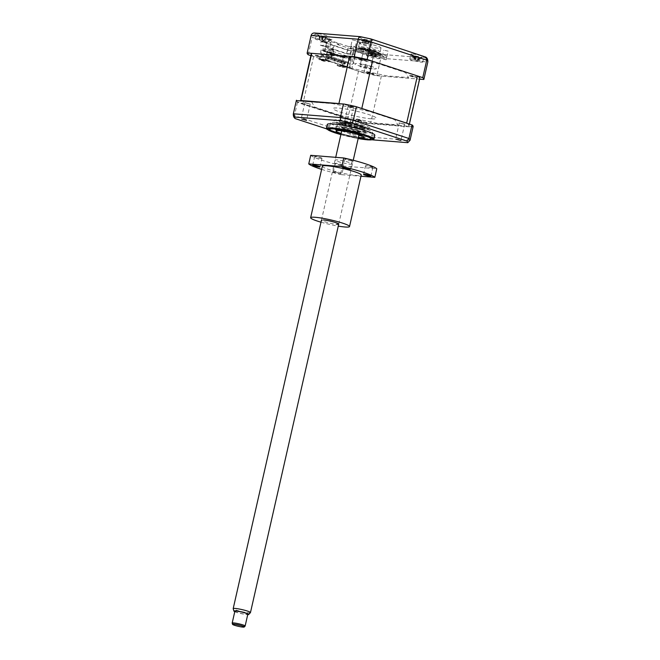 <?xml version="1.0" encoding="UTF-8"?>
<svg xmlns="http://www.w3.org/2000/svg" width="660" height="660" viewBox="0 0 660 660"><rect width="100%" height="100%" fill="white"/><g stroke="black" fill="none" stroke-linecap="round" stroke-linejoin="round"><path stroke-width="0.49" stroke-dasharray="3.3 2.47" d="M350.328 48.444L351.12 46.035L355.344 46.877L353.71 46.241L353.125 48.815L350.328 48.444L352.275 39.864L356.705 40.862L352.275 39.864M386.199 59.73L386.578 56.991L382.354 56.149L383.988 56.785L383.402 59.359L386.199 59.73L388.154 51.142L383.724 50.143L388.154 51.142M361.309 37.249A6.649 0.767 12.8 0 1 368.569 38.651A6.649 0.767 12.8 0 1 372.743 40.342A6.649 0.767 12.8 0 1 371.217 40.491A6.649 0.767 12.8 0 1 363.957 39.089A6.649 0.767 12.8 0 1 359.783 37.397A6.649 0.767 12.8 0 1 361.309 37.249M360.187 42.191A6.649 0.767 12.8 0 1 367.455 43.585A6.649 0.767 12.8 0 1 371.621 45.276A6.649 0.767 12.8 0 1 370.095 45.425A6.649 0.767 12.8 0 1 362.835 44.03A6.649 0.767 12.8 0 1 358.661 42.331A6.649 0.767 12.8 0 1 360.187 42.191M412.475 53.98A6.649 0.767 12.8 0 1 419.743 55.374A6.649 0.767 12.8 0 1 423.91 57.074A6.649 0.767 12.8 0 1 422.383 57.214A6.649 0.767 12.8 0 1 415.123 55.819A6.649 0.767 12.8 0 1 410.949 54.128A6.649 0.767 12.8 0 1 412.475 53.98M411.361 58.913A6.649 0.767 12.8 0 1 418.621 60.316A6.649 0.767 12.8 0 1 422.788 62.007A6.649 0.767 12.8 0 1 421.261 62.155A6.649 0.767 12.8 0 1 414.001 60.753A6.649 0.767 12.8 0 1 409.827 59.062A6.649 0.767 12.8 0 1 411.361 58.913M369.212 50.515A6.649 0.767 12.8 0 1 376.472 51.917A6.649 0.767 12.8 0 1 380.647 53.608A6.649 0.767 12.8 0 1 379.12 53.757A6.649 0.767 12.8 0 1 371.861 52.354A6.649 0.767 12.8 0 1 367.686 50.663A6.649 0.767 12.8 0 1 369.212 50.515M368.09 55.456A6.649 0.767 12.8 0 1 375.35 56.851A6.649 0.767 12.8 0 1 379.525 58.542A6.649 0.767 12.8 0 1 377.998 58.691A6.649 0.767 12.8 0 1 370.738 57.296A6.649 0.767 12.8 0 1 366.564 55.597A6.649 0.767 12.8 0 1 368.09 55.456M318.046 33.792A6.649 0.767 12.8 0 1 325.306 35.186A6.649 0.767 12.8 0 1 329.48 36.877A6.649 0.767 12.8 0 1 327.954 37.026A6.649 0.767 12.8 0 1 320.686 35.632A6.649 0.767 12.8 0 1 316.519 33.932A6.649 0.767 12.8 0 1 318.046 33.792M316.924 38.725A6.649 0.767 12.8 0 1 324.184 40.128A6.649 0.767 12.8 0 1 328.358 41.819A6.649 0.767 12.8 0 1 326.832 41.959A6.649 0.767 12.8 0 1 319.572 40.565A6.649 0.767 12.8 0 1 315.397 38.874A6.649 0.767 12.8 0 1 316.924 38.725M361.96 42.801A11.08 1.287 12.8 0 1 374.063 45.136A11.08 1.287 12.8 0 1 381.018 47.957A11.08 1.287 12.8 0 1 378.469 48.205A11.08 1.287 12.8 0 1 366.366 45.87A11.08 1.287 12.8 0 1 359.411 43.048A11.08 1.287 12.8 0 1 361.96 42.801M361.086 46.67A11.08 1.287 12.8 0 1 373.189 48.997A11.08 1.287 12.8 0 1 380.143 51.818A11.08 1.287 12.8 0 1 377.594 52.066A11.08 1.287 12.8 0 1 365.491 49.731A11.08 1.287 12.8 0 1 358.537 46.909A11.08 1.287 12.8 0 1 361.086 46.67M348.092 46.398L326.469 39.336L332.046 39.781L331.196 39.658L326.75 42.025L325.916 45.672L320.339 45.226L321.164 41.572L347.737 50.259L353.323 50.713L353.669 46.852L348.092 46.398L346.912 53.914L352.498 54.359L353.323 50.713L367.843 55.456L369.781 52.115L353.669 46.852M320.339 45.226L346.912 53.914M424.924 56.595L424.495 56.496A56.504 6.542 12.8 0 1 425.329 57.899L379.797 54.26A56.504 6.542 12.8 0 1 369.781 52.115M349.346 68.203L352.498 54.359L355.08 54.566L351.937 68.409L349.346 68.203L363.866 72.947A59.829 6.93 -167.2 0 0 376.827 75.718L380.803 58.228L427.82 61.99C428.043 59.928 427.218 58.567 425.329 57.899M363.866 72.947L367.843 55.456A59.829 6.93 -167.2 0 0 380.803 58.228C381.125 56.174 380.795 54.854 379.797 54.26M376.827 75.718L419.603 79.142M308.253 54.763L312.229 37.273L326.75 42.025L321.164 41.572L325.619 39.212L326.469 39.336M332.046 39.781L315.934 34.51C314.127 34.386 312.898 35.31 312.229 37.273A59.829 6.93 -167.2 0 1 311.14 35.483L311.14 35.467M315.934 34.51A56.504 6.542 12.8 0 1 315.1 33.107L314.49 33M355.08 54.566L346.657 53.485L323.383 45.878L330.157 46.414L325.916 45.672L322.773 59.515L325.363 59.722L322.443 54.821L344.198 56.562L379.863 64.185L405.587 72.6L408.573 77.608L386.818 75.867L351.937 68.409M328.507 45.878L325.363 59.722M324.209 42.223L330.99 42.768L328.927 41.539A5.536 0.643 -167.2 0 1 337.326 43.321A5.536 0.643 -167.2 0 1 336.303 44.113L352.143 49.294A5.536 0.643 -167.2 0 1 360.236 50.812A5.536 0.643 -167.2 0 1 360.805 51.958L354.263 50.374L347.482 49.838L324.209 42.223L323.383 45.878M330.157 46.414L330.99 42.768M346.657 53.485L347.482 49.838M353.43 54.029L354.263 50.374M315.158 55.093A4.207 0.487 12.8 0 1 320.941 56.331A4.207 0.487 12.8 0 1 321.428 57.148A4.207 0.487 12.8 0 1 315.645 55.91A4.207 0.487 12.8 0 1 315.158 55.093M409.588 75.281A4.207 0.487 12.8 0 1 415.379 76.519A4.207 0.487 12.8 0 1 415.858 77.335A4.207 0.487 12.8 0 1 410.075 76.098A4.207 0.487 12.8 0 1 409.588 75.281M358.421 58.559A4.207 0.487 12.8 0 1 364.213 59.796A4.207 0.487 12.8 0 1 364.691 60.604A4.207 0.487 12.8 0 1 358.908 59.367A4.207 0.487 12.8 0 1 358.421 58.559M366.325 71.825A4.207 0.487 12.8 0 1 372.116 73.062A4.207 0.487 12.8 0 1 372.595 73.871A4.207 0.487 12.8 0 1 366.811 72.633A4.207 0.487 12.8 0 1 366.325 71.825M310.876 55.621L322.773 59.515M352.894 107.473L348.133 106.186L352.894 107.473M404.06 124.204L399.3 122.908L404.06 124.204M352.943 135.811L357.703 137.099L352.943 135.811M360.797 120.739L356.029 119.452L360.797 120.739M309.631 104.008L304.862 102.721L309.631 104.008M327.286 124.451A24.37 2.821 -167.2 0 0 342.581 130.655A24.37 2.821 -167.2 0 0 369.212 135.787A24.37 2.821 -167.2 0 0 374.822 135.25M326.741 129.121A24.37 2.821 -167.2 0 0 343.975 135.267A24.37 2.821 -167.2 0 0 368.296 139.788A24.37 2.821 -167.2 0 0 373.296 139.697M340.931 134.401A21.557 2.5 -167.2 0 0 358.215 138.328M335.478 122.455A21.557 2.5 -167.2 0 0 330.512 122.925A21.557 2.5 -167.2 0 0 344.05 128.419A21.557 2.5 -167.2 0 0 367.603 132.957A21.557 2.5 -167.2 0 0 372.562 132.478A21.557 2.5 -167.2 0 0 359.032 126.992A21.557 2.5 -167.2 0 0 335.478 122.455M413.135 126.621L365.425 122.801L366.003 123.362L363 136.562A59.829 6.93 12.8 0 1 350.048 133.79L294.434 115.615L295.284 118.627M366.003 123.362L413.02 127.124M410.033 140.299L363 136.562L361.498 138.98A58.162 6.74 12.8 0 1 350.023 136.521L350.048 133.79L353.042 120.59L353.826 120.318A59.829 6.93 12.8 0 0 365.425 122.801M353.826 120.318L297.396 101.871L297.429 102.415L353.042 120.59M297.396 101.871A59.829 6.93 12.8 0 1 296.431 100.246M297.429 102.415L294.434 115.615A59.829 6.93 12.8 0 1 293.345 113.8M350.023 136.521L326.469 128.824M372.562 139.862L361.498 138.98M339.826 115.327L376.703 123.214L397.897 124.905L394.812 119.732L369.74 111.532L332.863 103.645L311.668 101.953L314.754 107.135L339.826 115.327M360.599 48.815A11.08 1.287 -167.2 0 0 361.87 50.952A11.08 1.287 -167.2 0 0 377.099 54.211A11.08 1.287 -167.2 0 0 375.829 52.074A11.08 1.287 -167.2 0 0 360.599 48.815M358.949 48.271A13.299 1.543 12.8 0 1 377.223 52.181A13.299 1.543 12.8 0 1 378.749 54.747A13.299 1.543 12.8 0 1 360.475 50.845A13.299 1.543 12.8 0 1 358.949 48.271M378.51 55.819A13.299 1.543 -167.2 0 0 376.984 53.254A13.299 1.543 -167.2 0 0 358.702 49.351A13.299 1.543 -167.2 0 0 360.236 51.917A13.299 1.543 -167.2 0 0 378.51 55.819M382.635 57.172A18.835 2.178 -167.2 0 0 380.465 53.534A18.835 2.178 -167.2 0 0 354.577 47.998A18.835 2.178 -167.2 0 0 356.746 51.637A18.835 2.178 -167.2 0 0 382.635 57.172M358.429 137.387A14.405 1.666 12.8 0 1 341.146 133.46M360.756 128.477A14.405 1.666 12.8 0 1 365.582 130.894A14.405 1.666 12.8 0 1 357.2 130.54A14.405 1.666 12.8 0 1 342.325 126.926A14.405 1.666 12.8 0 1 337.491 124.509A14.405 1.666 12.8 0 1 345.881 124.872A14.405 1.666 12.8 0 1 360.756 128.477M336.088 132.091A22.159 2.566 12.8 0 1 328.746 128.7A22.159 2.566 12.8 0 1 340.428 128.733A22.159 2.566 12.8 0 1 364.452 134.475A22.159 2.566 12.8 0 1 371.662 138.451A22.159 2.566 12.8 0 1 357.802 137.437A22.159 2.566 12.8 0 1 336.088 132.091M365.656 132.099L362.967 131.637L365.656 132.099M339.553 123.486L336.872 123.032L339.553 123.486M340.939 134.359A21.268 2.467 -167.2 0 0 358.223 138.286M376.802 54.425A5.981 0.693 12.8 0 1 379.318 55.407A5.981 0.693 12.8 0 1 377.108 55.671A5.981 0.693 12.8 0 1 370.532 54.219A5.981 0.693 12.8 0 1 368.107 52.866A5.981 0.693 12.8 0 1 376.802 54.425M372.05 53.476L372.512 53.765A15.139 6.955 124.7 0 1 373.271 53.559L375.507 53.996A15.139 11.913 -113.9 0 1 376.505 54.549L377.338 54.574A15.139 12.878 122.6 0 0 376.414 54.029L375.92 53.641A15.139 6.955 124.7 0 1 375.944 53.658A15.139 6.955 124.7 0 1 376.447 53.889L375.144 53.501A15.139 7.92 -91.9 0 0 374.492 53.212L372.257 52.775A15.139 12.878 122.6 0 0 371.151 52.709L370.318 52.684A15.139 11.913 -113.9 0 1 371.349 52.742L371.844 53.13A15.139 7.92 -91.9 0 0 371.209 53.369L372.05 53.476M377.338 54.574L375.367 56.958L376.678 54.384M374.682 57.057L371.621 56.133L375.301 56.933L376.414 54.029L375.92 53.641L374.542 56.347L374.492 53.212M372.512 53.765L371.852 56.265L371.209 53.369M371.852 56.265L373.271 53.559M371.068 55.654L370.318 52.684L371.151 52.709L371.143 55.679L372.257 52.775M371.621 56.133L371.143 55.679L371.349 52.742L372.174 56.562M375.301 56.933L375.507 53.996M374.129 56.628L375.144 53.501M345.106 57.016L344.965 57.659L340.774 57.321L340.923 56.678L345.106 57.016L348.736 58.204L347.837 62.172L326.626 55.242L326.436 56.1L347.638 63.03L346.863 66.462L342.862 65.159L342.664 66.016L337.078 65.571L337.557 64.729L341.558 66.041L341.179 66.445L341.814 63.657L343.942 63.83L344.305 62.221L342.185 62.048L343.258 57.329L322.047 50.391L320.974 55.118L323.095 55.283L322.732 56.892L319.654 56.413L322.732 56.892M326.906 55.258L347.837 62.172M347.638 63.03L348.117 62.197M347.919 63.055L326.708 56.116M344.965 57.659L340.032 57.082L340.18 56.438L340.923 56.678M340.774 57.321L340.032 57.082M337.474 56.248L336.732 56.001L336.88 55.357L337.623 55.605L337.474 56.248L341.657 56.578L341.806 55.935L344.363 56.776L344.215 57.42M344.363 56.776L340.18 56.438M341.657 56.578L336.732 56.001M333.432 54.92L338.357 55.498L334.174 55.168L333.432 54.92L333.572 54.277L338.506 54.854L341.063 55.696L340.915 56.339M334.174 55.168L334.315 54.524M330.132 53.848L335.057 54.425L330.875 54.087L330.132 53.848L330.272 53.204L335.206 53.782L337.763 54.615L337.615 55.258M330.875 54.087L331.015 53.444M331.906 52.701L331.757 53.344L327.566 53.006L327.715 52.363L331.906 52.701L334.463 53.534L334.315 54.178M334.463 53.534L330.272 53.204M331.757 53.344L326.824 52.767L326.972 52.123L327.715 52.363M327.566 53.006L326.824 52.767M326.626 55.242L327.533 51.265L331.163 52.453L331.015 53.097M331.163 52.453L326.972 52.123M335.057 54.425L335.206 53.782M338.357 55.498L338.506 54.854M337.623 55.605L341.806 55.935M341.063 55.696L336.88 55.357M337.763 54.615L333.572 54.277M327.533 51.265L322.228 50.845L322.047 50.391M343.258 57.329L322.228 50.845M343.439 57.775L348.736 58.204M323.095 55.283L320.974 55.118M322.146 54.978L321.783 56.587M320.603 56.727L319.968 59.515L323.977 60.819L323.878 61.256L329.455 61.702L313.624 56.521A55.613 6.443 12.8 0 1 311.272 53.889M319.654 56.413L318.928 59.631L323.878 61.256M332.227 59.26L331.402 58.996L331.65 57.915L332.475 58.187L328.358 57.857L328.111 58.93L332.227 59.26L332.475 58.187M331.402 58.996L327.286 58.666L327.533 57.593L331.65 57.915M327.533 57.593L328.358 57.857M327.286 58.666L328.111 58.93M335.527 60.34L330.586 59.738L330.833 58.666L335.775 59.268L331.658 58.938L331.411 60.01L335.527 60.34L335.775 59.268M334.702 60.068L334.95 58.996M330.833 58.666L331.658 58.938M330.586 59.738L331.411 60.01M338.836 61.421L333.886 60.819L334.133 59.746L338.25 60.076L334.958 60.019L334.719 61.091L338.836 61.421L339.075 60.349M338.011 61.149L338.25 60.076M334.133 59.746L334.958 60.019M333.886 60.819L334.719 61.091M342.136 62.502L337.194 61.9L337.433 60.827L342.375 61.429L338.258 61.099L338.019 62.172L342.136 62.502L342.375 61.429M341.311 62.23L341.55 61.157M337.433 60.827L338.258 61.099M337.194 61.9L338.019 62.172M328.927 58.179L323.986 57.585L324.233 56.512L329.175 57.106L325.058 56.776L324.811 57.849L328.927 58.179L329.175 57.106M324.233 56.512L325.058 56.776M323.986 57.585L324.811 57.849M340.494 62.98L340.733 61.908L341.558 62.172L341.319 63.253L345.436 63.575L341.319 63.253M340.733 61.908L344.85 62.238L341.558 62.172M344.611 63.31L344.85 62.238M349.676 66.709L349.429 67.782L350.476 67.865L351.112 65.076L353.71 63.327L355.105 57.197L344.495 56.347L343.134 62.362L345.254 62.527L344.891 64.135L342.763 63.971L342.037 67.188L348.736 67.724L348.975 66.652L349.676 66.709M342.862 65.159L337.557 64.729M344.66 66.743L344.858 65.885L346.508 66.429L346.31 67.287L342.152 66.544L346.31 67.287M419.743 78.532A55.613 6.443 12.8 0 1 419.306 79.118L381.364 76.081A55.613 6.443 12.8 0 1 358.504 71.189L342.664 66.016M337.078 65.571L342.037 67.188M346.508 66.429L343.992 66.223L343.802 67.081M343.992 66.223L342.342 65.686L344.858 65.885M346.863 66.462L341.558 66.041M313.624 56.521L302.899 103.735A55.613 6.443 12.8 0 1 300.548 101.112A55.613 6.443 12.8 0 1 300.886 100.6M339.685 103.703A55.613 6.443 12.8 0 1 361.012 108.265M406.89 123.263A55.613 6.443 12.8 0 1 409.018 125.755A55.613 6.443 12.8 0 1 408.581 126.332L370.639 123.296A55.613 6.443 12.8 0 1 347.77 118.412L302.899 103.735M419.306 79.118L408.581 126.332M381.364 76.081L370.639 123.296M358.504 71.189L347.77 118.412M348.1 105.996L353.009 107.473C353.818 107.473 353.578 107.275 352.3 106.854L348.1 105.996M304.639 102.539L309.944 104.016L304.639 102.539M371.25 118.817A22.11 2.558 12.8 0 1 340.857 112.315A22.11 2.558 12.8 0 1 338.316 108.05A22.11 2.558 12.8 0 1 368.709 114.543A22.11 2.558 12.8 0 1 371.25 118.817M398.945 122.933L404.629 124.063L398.945 122.933M356.548 119.303L356.144 119.699L360.401 120.689C361.581 120.813 361.697 120.681 360.764 120.31L356.548 119.303M329.455 61.702L329.653 60.844L325.652 59.532L326.436 56.1M345.436 63.575L345.675 62.502M328.102 57.915L328.35 56.843M322.913 60.324L321.436 60.283L322.913 60.324M327.03 60.06L322.864 59.318L327.03 60.06L326.832 60.918L324.324 60.72L322.674 60.175L325.182 60.382L325.38 59.524M322.864 59.318L322.674 60.175M325.182 60.382L326.832 60.918M322.864 60.538L321.436 60.283M318.928 59.631L325.627 60.167L325.867 59.095L326.568 59.152L326.32 60.225L327.368 60.307L328.003 57.519L330.602 55.77L331.996 49.64L321.387 48.799L320.026 54.805M319.968 59.515L320.347 59.111L324.349 60.415L329.653 60.844M320.347 59.111L325.652 59.532M341.179 66.445L337.177 65.142M341.814 63.657L342.763 63.971M344.891 64.135L343.942 63.83M345.254 62.527L344.305 62.221M342.185 62.048L343.134 62.362M323.037 49.335L322.847 50.193L342.647 56.669L351.095 57.346L331.287 50.869L329.653 58.055L332.252 56.315L333.647 50.185L321.387 48.799M351.095 57.346L349.462 64.531L352.06 62.782L353.455 56.661L342.845 55.811L342.647 56.669M342.845 55.811L344.495 56.347M353.455 56.661L355.105 57.197M331.287 50.869L322.847 50.193M333.647 50.185L331.996 49.64M348.736 67.724L325.627 60.167M327.368 60.307L350.476 67.865M349.429 67.782L326.32 60.225M363.957 60.365L359.155 58.798L363.957 60.365M320.694 56.9L315.892 55.333L320.694 56.9M373.766 68.912A11.08 1.287 -167.2 0 0 372.487 66.775A11.08 1.287 -167.2 0 0 357.258 63.517A11.08 1.287 -167.2 0 0 358.528 65.653A11.08 1.287 -167.2 0 0 373.766 68.912M415.123 77.096L410.322 75.52L415.123 77.096M371.861 73.631L367.059 72.064L371.861 73.631M367.397 40.739A5.981 0.693 12.8 0 1 371.415 42.141A5.981 0.693 12.8 0 1 369.839 42.479A5.981 0.693 12.8 0 1 364.138 41.374A5.981 0.693 12.8 0 1 360.203 39.6A5.981 0.693 12.8 0 1 367.397 40.739M363.503 42.875L366.993 43.783L362.868 42.405L362.62 39.41L362.191 39.493A15.139 13.497 -134.6 0 1 363.379 39.55L364.485 40.045A15.139 4.15 -92 0 0 364.155 40.367L365.64 40.755A15.139 3.184 120.8 0 1 366.102 40.466L368.107 40.78A15.139 13.497 -134.6 0 1 369.229 41.316L369.658 41.233A15.139 14.462 137 0 0 368.577 40.689L367.48 40.194A15.139 3.184 120.8 0 1 367.686 40.359L366.209 39.971A15.139 4.15 -92 0 0 365.854 39.773L365.269 39.633A15.51 15.51 0 0 0 360.203 39.6M369.658 41.233L367.768 43.675L369.163 41.102M371.415 42.141A15.51 15.51 0 0 0 367.447 40.178L366.003 42.908L367.686 40.359M366.993 43.783L367.686 43.651L368.577 40.689M363.379 39.55L362.95 42.43L363.85 39.46L365.854 39.773L365.755 43.23L366.209 39.971M363.85 39.46A15.139 14.462 137 0 0 362.62 39.41M365.64 40.755L364.741 43.428L364.543 39.938L364.625 43.172L364.155 40.367M367.686 43.651L368.107 40.78M414.257 56.554A5.981 0.693 12.8 0 1 422.582 58.872A5.981 0.693 12.8 0 1 419.611 59.021A5.981 0.693 12.8 0 1 413.168 57.486A5.981 0.693 12.8 0 1 411.378 56.323A5.981 0.693 12.8 0 1 414.257 56.554M418.646 57.7L419.455 57.973A15.139 7.441 117.4 0 0 419.026 57.486L419.727 57.379A15.139 12.185 141.5 0 1 420.7 57.783L419.999 57.453A15.139 13.15 -98 0 0 418.951 57.024L416.765 56.447A15.139 7.441 117.4 0 0 416.097 56.43L414.727 56.207A15.139 6.476 -98.4 0 1 415.272 56.207L414.571 56.315A15.139 13.15 -98 0 0 413.482 56.405L414.191 56.727A15.139 12.185 141.5 0 1 415.346 56.669L417.524 57.247A15.139 6.476 -98.4 0 1 418.085 57.758L418.646 57.7M417.252 60.44L414.802 59.796L418.027 60.316L417.194 60.34L419.026 57.486L419.727 57.379L418.671 60.118L418.951 57.024M420.7 57.783L418.753 60.134L419.958 57.428M414.216 59.4L413.482 56.405L414.191 56.727L414.29 59.416L415.346 56.669M414.249 56.628L414.298 57.461L414.191 56.727M414.802 59.796L414.29 59.416L414.571 56.315L415.272 56.207L414.571 56.315M419.455 57.973L417.656 60.307L417.524 57.247M418.027 60.316L418.671 60.118M415.585 59.672L416.765 56.447M415.354 59.251L415.272 56.207A15.51 15.51 0 0 0 411.378 56.323M414.727 56.207L415.313 59.227L416.097 56.43M323.301 37.075A5.981 0.693 12.8 0 1 328.144 38.684A5.981 0.693 12.8 0 1 321.7 38.123A5.981 0.693 12.8 0 1 316.94 36.135A5.981 0.693 12.8 0 1 323.301 37.075M322.921 37.414L321.733 40.029L320.191 39.435L323.788 40.301L321.733 40.029L321.544 36.679A15.139 2.087 -92.5 0 0 321.395 37.051L322.921 37.414A15.139 1.122 119.5 0 1 323.21 37.084L325.042 37.323A15.139 13.885 -151.7 0 1 326.188 37.843L326.395 37.711A15.139 14.85 159.6 0 0 325.273 37.175L323.887 36.638A15.139 1.122 119.5 0 1 323.928 36.754L322.393 36.391A15.139 2.087 -92.5 0 0 322.22 36.234L321.865 36.151A15.51 15.51 0 0 0 316.94 36.135M323.788 40.301L324.58 40.186L326.395 37.711M328.144 38.684A15.51 15.51 0 0 0 323.961 36.646L322.361 39.402M320.191 39.435L319.613 38.989L320.389 35.995A15.139 14.85 159.6 0 0 319.135 35.962L319.522 38.973L318.92 36.094A15.139 13.885 -151.7 0 1 320.158 36.143L321.552 36.614L321.742 39.856M319.613 38.989L320.158 36.143M322.393 36.391L322.237 39.707L323.887 36.638M323.928 36.754L322.402 39.352L322.22 36.234L320.389 35.995M351.582 51.175L350.938 51.125L349.775 54.178L350.056 55.448L348.166 63.731A1.551 0.965 -71.9 0 0 349.198 62.353L350.823 55.168L350.551 53.897L351.582 51.175M333.217 48.23L334.257 45.515L333.605 45.457L332.442 48.51L332.722 49.789L330.841 58.072A1.551 0.965 108.1 0 0 331.864 56.686L333.498 49.5L333.217 48.23M357.984 132.115A9.306 1.081 -167.2 0 0 360.038 132.017A9.306 1.081 -167.2 0 0 354.775 129.673A9.306 1.081 -167.2 0 0 344.116 127.586A9.306 1.081 -167.2 0 0 342.012 127.924A9.306 1.081 -167.2 0 0 348.323 130.292A9.306 1.081 -167.2 0 0 357.984 132.115M343.769 126.778A9.974 1.155 12.8 0 1 355.187 129.022A9.974 1.155 12.8 0 1 360.822 131.53A9.974 1.155 12.8 0 1 358.627 131.637A9.974 1.155 12.8 0 1 348.274 129.682A9.974 1.155 12.8 0 1 341.509 127.141A9.974 1.155 12.8 0 1 343.769 126.778M345.609 128.065A7.309 0.85 12.8 0 1 355.658 130.218A7.309 0.85 12.8 0 1 356.499 131.629A7.309 0.85 12.8 0 1 346.45 129.484A7.309 0.85 12.8 0 1 345.609 128.065M362.257 47.743A9.306 1.081 12.8 0 1 371.926 49.566A9.306 1.081 12.8 0 1 378.229 51.934A9.306 1.081 12.8 0 1 376.126 52.28A9.306 1.081 12.8 0 1 365.467 50.185A9.306 1.081 12.8 0 1 360.203 47.842A9.306 1.081 12.8 0 1 362.257 47.743M376.472 53.081A9.974 1.155 -167.2 0 0 378.733 52.717A9.974 1.155 -167.2 0 0 371.968 50.176A9.974 1.155 -167.2 0 0 361.614 48.23A9.974 1.155 -167.2 0 0 359.42 48.328A9.974 1.155 -167.2 0 0 365.054 50.836A9.974 1.155 -167.2 0 0 376.472 53.081M361.639 64.144A5.428 0.627 -167.2 0 0 360.385 64.259A5.428 0.627 -167.2 0 0 363.792 65.645A5.428 0.627 -167.2 0 0 369.724 66.784A5.428 0.627 -167.2 0 0 370.978 66.668A5.428 0.627 -167.2 0 0 367.562 65.282A5.428 0.627 -167.2 0 0 361.639 64.144M365.145 48.691A5.428 0.627 -167.2 0 0 363.899 48.807A5.428 0.627 -167.2 0 0 367.307 50.193A5.428 0.627 -167.2 0 0 373.238 51.331A5.428 0.627 -167.2 0 0 374.484 51.216A5.428 0.627 -167.2 0 0 371.077 49.83A5.428 0.627 -167.2 0 0 365.145 48.691M366.3 129.071A18.835 2.178 -167.2 0 0 364.13 125.433A18.835 2.178 -167.2 0 0 338.242 119.897A18.835 2.178 -167.2 0 0 340.411 123.535A18.835 2.178 -167.2 0 0 366.3 129.071M362.175 127.718A13.299 1.543 -167.2 0 0 360.649 125.152A13.299 1.543 -167.2 0 0 342.367 121.25A13.299 1.543 -167.2 0 0 343.901 123.816A13.299 1.543 -167.2 0 0 362.175 127.718M344.842 122.059A9.974 1.155 12.8 0 1 355.732 124.154A9.974 1.155 12.8 0 1 361.993 126.695A9.974 1.155 12.8 0 1 359.7 126.91A9.974 1.155 12.8 0 1 348.81 124.814A9.974 1.155 12.8 0 1 342.548 122.273A9.974 1.155 12.8 0 1 344.842 122.059M342.127 122.323A13.299 1.543 12.8 0 1 360.401 126.225A13.299 1.543 12.8 0 1 361.927 128.791A13.299 1.543 12.8 0 1 343.654 124.888A13.299 1.543 12.8 0 1 342.127 122.323M368.544 67.881A5.321 0.619 12.8 0 1 370.375 68.788A5.321 0.619 12.8 0 1 367.315 68.656A5.321 0.619 12.8 0 1 361.845 67.345A5.321 0.619 12.8 0 1 360.005 66.429A5.321 0.619 12.8 0 1 363.074 66.561A5.321 0.619 12.8 0 1 368.544 67.881M372.537 50.275A5.321 0.619 12.8 0 1 374.377 51.191A5.321 0.619 12.8 0 1 371.316 51.059A5.321 0.619 12.8 0 1 365.838 49.739A5.321 0.619 12.8 0 1 364.007 48.832A5.321 0.619 12.8 0 1 367.067 48.956A5.321 0.619 12.8 0 1 372.537 50.275M245.116 626.076A6.649 0.767 12.8 0 1 241.106 625.837A6.649 0.767 12.8 0 1 234.473 624.22A6.649 0.767 12.8 0 1 232.18 623.131M234.861 611.275A6.649 0.767 -167.2 0 0 237.154 612.414A6.649 0.767 -167.2 0 0 243.994 614.064A6.649 0.767 -167.2 0 0 247.822 614.221M234.762 611.688A7.582 0.874 -167.2 0 0 236.56 612.364A7.582 0.874 -167.2 0 0 247.731 614.633M250.437 612.629A8.861 1.023 12.8 0 1 245.099 612.307A8.861 1.023 12.8 0 1 236.247 610.154A8.861 1.023 12.8 0 1 233.186 608.71M356.631 130.292A8.861 1.023 12.8 0 1 359.692 131.81A8.861 1.023 12.8 0 1 354.585 131.604A8.861 1.023 12.8 0 1 345.469 129.401A8.861 1.023 12.8 0 1 342.408 127.883A8.861 1.023 12.8 0 1 347.515 128.098A8.861 1.023 12.8 0 1 356.631 130.292M322.344 166.213A19.94 2.31 -167.2 0 0 334.859 171.286A19.94 2.31 -167.2 0 0 356.639 175.486A19.94 2.31 -167.2 0 0 361.234 175.048M371.968 167.541A3.77 0.437 12.8 0 1 367.851 166.749A3.77 0.437 12.8 0 1 365.491 165.792A3.77 0.437 12.8 0 1 366.358 165.709A3.77 0.437 12.8 0 1 370.474 166.501A3.77 0.437 12.8 0 1 372.834 167.458A3.77 0.437 12.8 0 1 371.968 167.541M351.334 160.792A3.77 0.437 12.8 0 1 347.218 160A3.77 0.437 12.8 0 1 344.858 159.043A3.77 0.437 12.8 0 1 345.724 158.961A3.77 0.437 12.8 0 1 349.841 159.753A3.77 0.437 12.8 0 1 352.201 160.71A3.77 0.437 12.8 0 1 351.334 160.792M321.123 158.375A3.77 0.437 12.8 0 1 317.006 157.583A3.77 0.437 12.8 0 1 314.638 156.626A3.77 0.437 12.8 0 1 315.505 156.544A3.77 0.437 12.8 0 1 319.621 157.336A3.77 0.437 12.8 0 1 321.989 158.293A3.77 0.437 12.8 0 1 321.123 158.375M341.748 165.124A3.77 0.437 12.8 0 1 337.639 164.332A3.77 0.437 12.8 0 1 335.272 163.375A3.77 0.437 12.8 0 1 336.138 163.292A3.77 0.437 12.8 0 1 340.255 164.084A3.77 0.437 12.8 0 1 342.623 165.041A3.77 0.437 12.8 0 1 341.748 165.124M334.191 171.872A3.77 0.437 -167.2 0 0 333.325 171.955A3.77 0.437 -167.2 0 0 335.684 172.92A3.77 0.437 -167.2 0 0 339.801 173.712A3.77 0.437 -167.2 0 0 340.667 173.63A3.77 0.437 -167.2 0 0 338.308 172.664A3.77 0.437 -167.2 0 0 334.191 171.872M321.626 169.364A34.345 3.977 -167.2 0 0 341.764 174.702L343.712 166.114L376.769 168.762M310.703 155.323A34.345 3.977 -167.2 0 0 343.712 166.114M341.764 174.702L360.962 176.237M350.336 164.2A8.861 1.023 -167.2 0 0 349.322 162.492A8.861 1.023 -167.2 0 0 337.136 159.885A8.861 1.023 -167.2 0 0 338.159 161.593A8.861 1.023 -167.2 0 0 350.336 164.2M320.983 222.189A19.94 2.31 -167.2 0 0 338.266 226.116M323.483 219.978A8.861 1.023 -167.2 0 0 324.505 221.694A8.861 1.023 -167.2 0 0 336.691 224.293M315.1 33.107L360.632 36.745A56.504 6.542 12.8 0 1 370.648 38.89L424.495 56.496M340.882 134.607A23.265 2.698 -167.2 0 0 358.165 138.534M364.625 43.172L366.102 40.466M325.273 37.175L324.489 40.169L325.042 37.323M321.717 39.798L323.21 37.084M343.777 122.859A11.08 1.287 12.8 0 1 359.007 126.118A11.08 1.287 12.8 0 1 360.277 128.255A11.08 1.287 12.8 0 1 345.048 124.996A11.08 1.287 12.8 0 1 343.777 122.859M355.344 46.877L356.705 40.862M371.621 45.276L372.743 40.342M422.788 62.007L423.91 57.074M379.525 58.542L380.647 53.608M328.358 41.819L329.48 36.877M380.143 51.818L381.018 47.957M358.537 46.909L359.411 43.048M315.397 38.874L316.519 33.932M366.564 55.597L367.686 50.663M409.827 59.062L410.949 54.128M358.661 42.331L359.783 37.397M382.354 56.149L383.724 50.143M331.196 39.658L325.619 39.212M348.133 106.186L344.396 122.603M399.3 122.908L395.571 139.334M356.029 119.452L352.3 135.869M304.862 102.721L301.133 119.138M330.512 122.925L329.051 129.368M372.562 132.478L371.101 138.922M358.165 138.55L340.882 134.624M310.266 103.95L306.537 120.367M361.433 120.681L357.703 137.099M404.695 124.138L400.966 140.555M353.529 107.415L349.8 123.832M365.582 130.894L364.122 137.329M329.101 129.253L328.746 128.7M364.749 138.814L366.209 132.38M338.646 130.21L340.106 123.767M335.404 129.467L336.872 123.032M361.507 138.08L362.967 131.637M371.101 138.798L371.662 138.451M337.491 124.509L336.031 130.952M379.318 55.407A15.51 15.51 0 0 0 375.944 53.658M372.091 52.973L372.298 56.496M375.713 53.592L374.014 56.678M371.019 52.684A15.51 15.51 0 0 0 368.107 52.866M300.663 100.584L300.548 101.112M409.398 124.08L409.018 125.755M367.438 40.178L365.797 43.156M369.121 41.126L368.28 42.644M422.582 58.872A15.51 15.51 0 0 0 420.04 57.453M415.445 56.24L415.643 59.755M418.894 57.255L417.194 60.34M319.374 35.995L319.489 38.098M360.038 132.017L360.822 131.53M342.012 127.924L341.509 127.141M378.229 51.934L378.733 52.717M363.899 48.807L360.385 64.259M374.484 51.216L370.978 66.668M360.203 47.842L359.42 48.328M361.993 126.695L362.167 127.454L357.027 125.524L342.061 122.892L342.548 122.273M370.375 68.788L374.377 51.191M360.005 66.429L364.007 48.832M338.728 224.103L353.232 160.256M359.015 134.821L359.692 131.81M321.445 220.176L335.717 157.327M341.723 130.894L342.408 127.883M363.536 174.372L365.491 165.792M342.903 167.632L344.858 159.043M312.691 165.214L314.638 156.626M333.325 171.955L335.272 163.375M340.667 173.63L342.623 165.041M320.034 166.881L321.989 158.293M350.254 169.298L352.201 160.71M370.887 176.047L372.834 167.458"/><path stroke-width="0.99" d="M419.603 79.142L423.844 79.48A59.829 6.93 -167.2 0 0 422.763 77.657L367.15 59.482L371.126 41.992C371.489 39.996 371.324 38.965 370.648 38.89L360.302 36.663L314.49 33M367.15 59.482A59.829 6.93 -167.2 0 0 354.197 56.71L358.165 39.22C358.751 37.273 359.568 36.448 360.632 36.745L360.418 36.679M422.763 77.657L426.739 60.167L425.848 57.123L370.813 38.907M423.852 79.456L427.82 61.99A59.829 6.93 -167.2 0 0 427.82 61.974A59.829 6.93 -167.2 0 0 426.739 60.167L371.126 41.992A59.829 6.93 -167.2 0 0 358.165 39.22L311.149 35.458A59.829 6.93 -167.2 0 0 311.14 35.467A59.829 6.93 -167.2 0 0 311.14 35.483L307.172 52.949A59.829 6.93 -167.2 0 0 307.172 52.957A59.829 6.93 -167.2 0 0 308.253 54.763L310.876 55.621M423.844 79.48A59.829 6.93 -167.2 0 0 423.852 79.472L427.82 61.974C427.928 59.639 427.267 58.022 425.848 57.123M354.197 56.71L307.172 52.949L311.14 35.467C311.825 33.52 313.145 32.736 315.1 33.107M345.04 122.545L349.8 123.832L345.04 122.545M396.206 139.268L400.966 140.555L396.206 139.268M301.777 119.081L306.537 120.367L301.777 119.081M358.165 138.55L367.719 139.87L373.296 139.697A24.37 2.821 -167.2 0 0 373.906 139.252L374.822 135.25A24.37 2.821 -167.2 0 0 359.518 129.038A24.37 2.821 -167.2 0 0 332.896 123.915A24.37 2.821 -167.2 0 0 327.286 124.451L326.37 128.452A24.37 2.821 -167.2 0 0 326.741 129.121L340.882 134.624M373.906 139.252A24.37 2.821 -167.2 0 0 358.611 133.048A24.37 2.821 -167.2 0 0 331.988 127.916A24.37 2.821 -167.2 0 0 326.37 128.452M358.215 138.328A21.557 2.5 -167.2 0 0 366.135 139.392A21.557 2.5 -167.2 0 0 371.101 138.922A21.557 2.5 -167.2 0 0 357.563 133.427A21.557 2.5 -167.2 0 0 334.018 128.89A21.557 2.5 -167.2 0 0 329.051 129.368A21.557 2.5 -167.2 0 0 340.931 134.401M412.162 124.987L355.74 106.54L412.162 124.987A59.829 6.93 12.8 0 1 413.135 126.621L410.033 140.299M344.14 104.066L296.348 100.592L344.14 104.066A59.829 6.93 12.8 0 1 355.74 106.54M296.356 100.543L293.345 113.8A59.829 6.93 12.8 0 1 293.345 113.792L296.431 100.246M343.365 104.354L340.37 117.554L340.609 120.722A58.162 6.74 12.8 0 1 352.085 123.172L406.816 141.067L408.936 138.509A59.829 6.93 12.8 0 1 410.025 140.316A59.829 6.93 12.8 0 1 410.025 140.324L407.781 142.684L372.562 139.862M356.326 107.126L353.331 120.326L352.085 123.172M413.02 127.124L413.135 126.621M326.469 128.824L295.284 118.627A58.162 6.74 12.8 0 1 295.21 118.561A58.162 6.74 12.8 0 1 294.327 117.018L340.609 120.722M295.21 118.561C293.815 117.579 293.197 115.995 293.345 113.8L294.327 117.018M406.816 141.067A58.162 6.74 12.8 0 1 407.781 142.684M411.939 125.309L408.936 138.509L353.331 120.326A59.829 6.93 12.8 0 0 340.37 117.554L293.345 113.792M341.146 133.46A14.405 1.666 12.8 0 1 340.857 133.369A14.405 1.666 12.8 0 1 336.031 130.952A14.405 1.666 12.8 0 1 344.421 131.307A14.405 1.666 12.8 0 1 359.296 134.912A14.405 1.666 12.8 0 1 364.122 137.329A14.405 1.666 12.8 0 1 358.429 137.387M358.223 138.286A21.268 2.467 -167.2 0 0 370.615 139.103A21.268 2.467 -167.2 0 0 363.693 135.283A21.268 2.467 -167.2 0 0 340.626 129.773A21.268 2.467 -167.2 0 0 329.414 129.739A21.268 2.467 -167.2 0 0 336.46 132.998A21.268 2.467 -167.2 0 0 340.939 134.359M364.188 138.534L361.507 138.08L364.188 138.534M338.093 129.929L335.404 129.467L338.093 129.929M300.886 100.6A55.613 6.443 12.8 0 1 300.985 100.526L338.926 103.562A55.613 6.443 12.8 0 1 339.685 103.703M300.663 100.584L311.272 53.889A55.613 6.443 12.8 0 1 311.71 53.312L300.985 100.526M311.71 53.312L349.651 56.347L338.926 103.562M361.012 108.265A55.613 6.443 12.8 0 1 361.796 108.454L406.667 123.123A55.613 6.443 12.8 0 1 406.89 123.263M349.651 56.347A55.613 6.443 12.8 0 1 372.52 61.231L361.796 108.454M372.52 61.231L417.392 75.908L406.667 123.123M417.392 75.908A55.613 6.443 12.8 0 1 419.743 78.532L409.398 124.08M234.63 625.325A6.006 0.693 -167.2 0 0 240.628 626.785A6.006 0.693 -167.2 0 0 244.249 627A6.006 0.693 -167.2 0 0 242.195 625.928A6.006 0.693 -167.2 0 0 235.843 624.409A6.006 0.693 -167.2 0 0 232.559 624.343A6.006 0.693 -167.2 0 0 234.63 625.325M232.559 624.343L232.18 623.131A6.649 0.767 12.8 0 1 232.18 623.081A6.649 0.767 12.8 0 1 236.008 623.238A6.649 0.767 12.8 0 1 242.847 624.888A6.649 0.767 12.8 0 1 245.14 626.027A6.649 0.767 12.8 0 1 245.116 626.076L244.249 627M245.14 626.027L247.822 614.221A6.649 0.767 -167.2 0 0 245.528 613.082A6.649 0.767 -167.2 0 0 238.689 611.432A6.649 0.767 -167.2 0 0 234.861 611.275L232.18 623.081M247.731 614.633A7.582 0.874 -167.2 0 0 248.704 614.485A7.582 0.874 -167.2 0 0 246.114 613.132A7.582 0.874 -167.2 0 0 238.087 611.209A7.582 0.874 -167.2 0 0 233.945 611.127A7.582 0.874 -167.2 0 0 234.762 611.688M233.945 611.127L233.186 608.71A8.861 1.023 12.8 0 1 233.186 608.635A8.861 1.023 12.8 0 1 238.293 608.85A8.861 1.023 12.8 0 1 247.409 611.053A8.861 1.023 12.8 0 1 250.47 612.562A8.861 1.023 12.8 0 1 250.437 612.629L248.704 614.485M338.266 226.116A19.94 2.31 -167.2 0 0 344.941 226.99A19.94 2.31 -167.2 0 0 349.528 226.553A19.94 2.31 -167.2 0 0 337.012 221.479A19.94 2.31 -167.2 0 0 315.233 217.28A19.94 2.31 -167.2 0 0 310.637 217.717A19.94 2.31 -167.2 0 0 320.983 222.189M349.528 226.553L361.234 175.048A19.94 2.31 -167.2 0 0 348.711 169.966A19.94 2.31 -167.2 0 0 326.931 165.767A19.94 2.31 -167.2 0 0 322.344 166.213L310.637 217.717M364.402 174.289A3.77 0.437 -167.2 0 0 363.536 174.372A3.77 0.437 -167.2 0 0 365.904 175.337A3.77 0.437 -167.2 0 0 370.021 176.129A3.77 0.437 -167.2 0 0 370.887 176.047A3.77 0.437 -167.2 0 0 368.519 175.081A3.77 0.437 -167.2 0 0 364.402 174.289M343.777 167.549A3.77 0.437 -167.2 0 0 342.903 167.632A3.77 0.437 -167.2 0 0 345.271 168.589A3.77 0.437 -167.2 0 0 349.387 169.381A3.77 0.437 -167.2 0 0 350.254 169.298A3.77 0.437 -167.2 0 0 347.886 168.341A3.77 0.437 -167.2 0 0 343.777 167.549M313.558 165.132A3.77 0.437 -167.2 0 0 312.691 165.214A3.77 0.437 -167.2 0 0 315.051 166.171A3.77 0.437 -167.2 0 0 319.168 166.963A3.77 0.437 -167.2 0 0 320.034 166.881A3.77 0.437 -167.2 0 0 317.674 165.924A3.77 0.437 -167.2 0 0 313.558 165.132M343.761 157.971A34.345 3.977 -167.2 0 1 376.769 168.762L374.822 177.35A34.345 3.977 -167.2 0 0 341.806 166.551L343.761 157.971L310.703 155.323L308.756 163.911A34.345 3.977 -167.2 0 0 321.626 169.364M341.806 166.551L308.756 163.911M360.962 176.237L374.822 177.35M336.691 224.293A8.861 1.023 -167.2 0 0 335.668 222.585A8.861 1.023 -167.2 0 0 323.483 219.978M358.165 138.534A23.265 2.698 -167.2 0 0 367.405 139.804A23.265 2.698 -167.2 0 0 364.733 135.316A23.265 2.698 -167.2 0 0 332.747 128.477A23.265 2.698 -167.2 0 0 340.882 134.607M413.044 127.05L410.025 140.316M329.414 129.739L329.101 129.253M370.615 139.103L371.101 138.798M250.47 612.562L338.728 224.103M353.232 160.256L359.015 134.821M233.186 608.635L321.445 220.176M335.717 157.327L341.723 130.894"/></g></svg>
